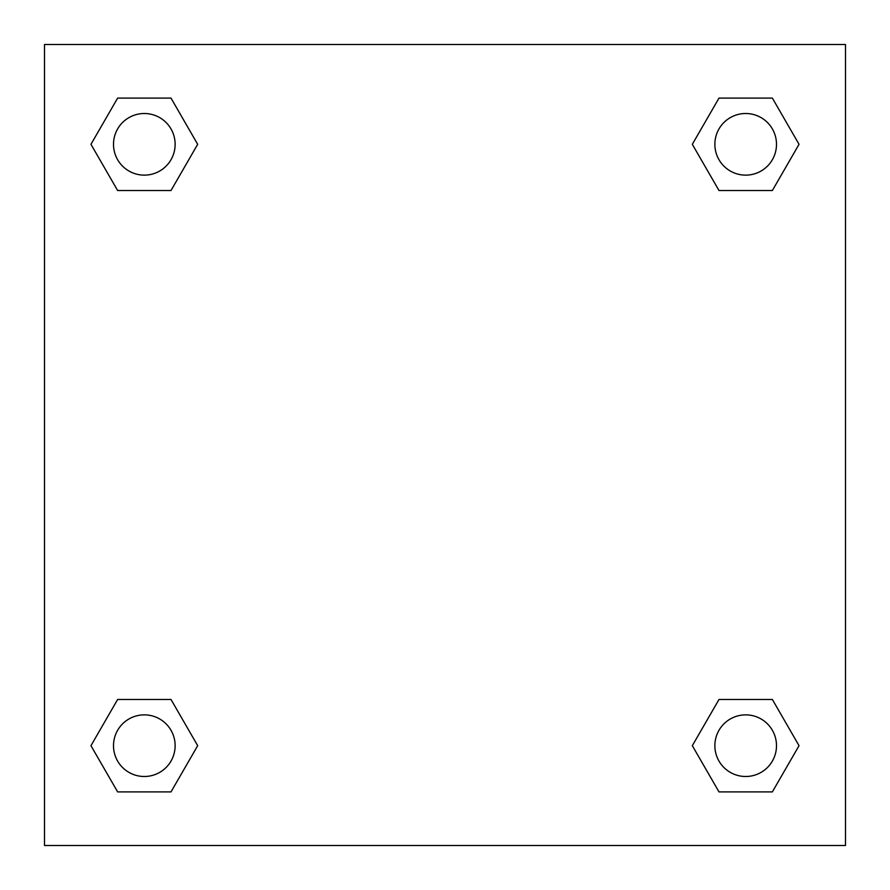 <?xml version="1.0" encoding="UTF-8"?>
<svg xmlns="http://www.w3.org/2000/svg" width="890" height="890" viewBox="0 0 890 890"><rect width="100%" height="100%" fill="white"/><g stroke="black" fill="none" stroke-linecap="round" stroke-linejoin="round"><path stroke-width="1.33" d="M772.364 190.527L718.998 190.527L772.364 190.527L799.042 144.314L772.364 190.527L718.998 190.527L692.32 144.314L718.998 98.1L692.32 144.314M117.636 98.1L171.002 98.1L117.636 98.1L171.002 98.1L197.68 144.314L171.002 190.527L117.636 190.527L171.002 190.527L117.636 190.527L90.958 144.314L117.636 98.1L90.958 144.314M117.636 699.473L171.002 699.473L117.636 699.473L90.958 745.687L117.636 699.473L171.002 699.473L197.68 745.687L171.002 791.9L117.636 791.9L171.002 791.9L117.636 791.9L90.958 745.687M734.039 699.473L718.998 699.473L734.039 699.473L718.998 699.473L692.32 745.687L718.998 699.473L772.364 699.473L718.998 699.473L772.364 699.473L799.042 745.687L772.364 791.9L718.998 791.9L772.364 791.9L718.998 791.9L692.32 745.687M845.5 44.5L44.5 44.5L44.5 845.5L845.5 845.5L845.5 44.5M718.998 98.1L772.364 98.1L718.998 98.1L772.364 98.1L799.042 144.314M776.492 745.687A30.805 30.805 0 0 0 730.278 718.998A30.805 30.805 0 0 0 730.278 772.364A30.805 30.805 0 0 0 776.492 745.687M175.13 745.687A30.805 30.805 0 0 0 128.917 718.998A30.805 30.805 0 0 0 128.917 772.364A30.805 30.805 0 0 0 175.13 745.687M776.492 144.314A30.805 30.805 0 0 0 730.278 117.636A30.805 30.805 0 0 0 730.278 171.002A30.805 30.805 0 0 0 776.492 144.314M175.13 144.314A30.805 30.805 0 0 0 128.917 117.636A30.805 30.805 0 0 0 128.917 171.002A30.805 30.805 0 0 0 175.13 144.314M155.961 699.473L171.002 699.473M734.039 190.527L718.998 190.527M171.002 190.527L155.961 190.527"/></g></svg>
